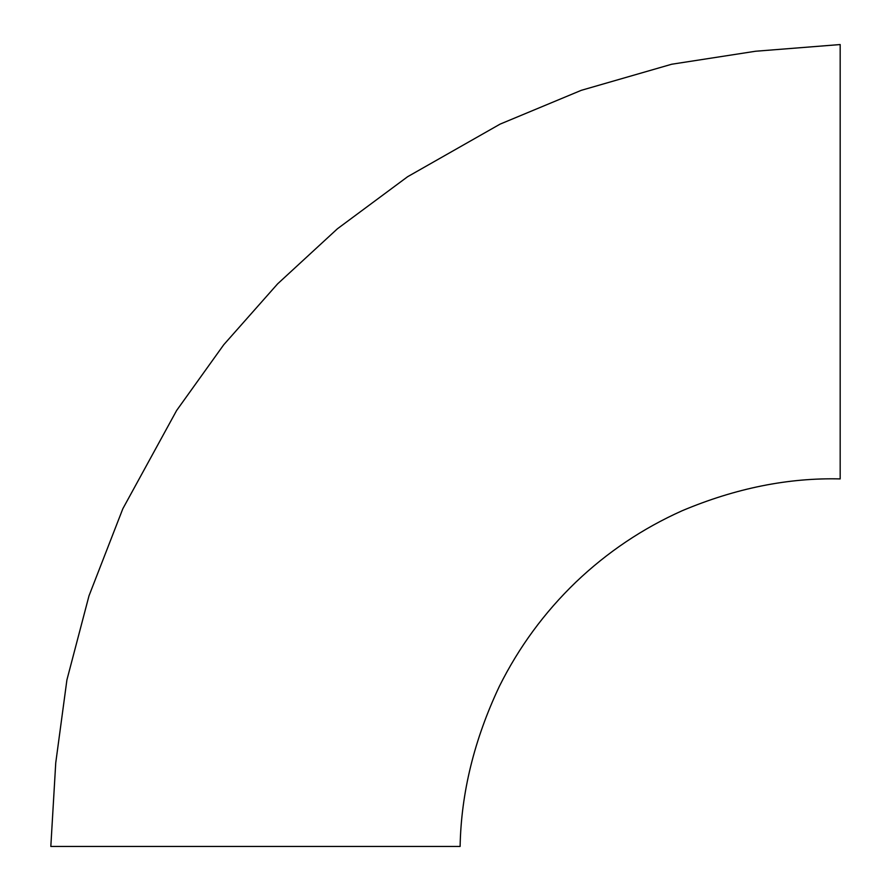 <?xml version="1.0" encoding="UTF-8"?>
<svg xmlns="http://www.w3.org/2000/svg" width="891" height="891" viewBox="0 0 891 891"><rect width="100%" height="100%" fill="white"/><g stroke="black" fill="none" stroke-linecap="round" stroke-linejoin="round"><path stroke-width="1.34" d="M840.18 44.583L840.18 66.992M840.18 478.879L840.18 44.55L755.568 51.244L671.725 64.23L581.288 90.325L500.107 124.116L407.644 176.696L337.422 228.775L277.613 283.861L223.775 344.706L176.63 410.484L122.847 508.705L89 595.812L66.914 679.911L55.743 762.863L50.82 846.45L460.112 846.45C461.137 792.89 474.246 739.463 499.45 686.159C518.952 647.089 544.423 612.418 575.876 582.135C607.228 552.208 642.689 528.396 682.25 510.699C735.654 488.223 788.301 477.632 840.18 478.913L840.18 466.372"/></g></svg>
